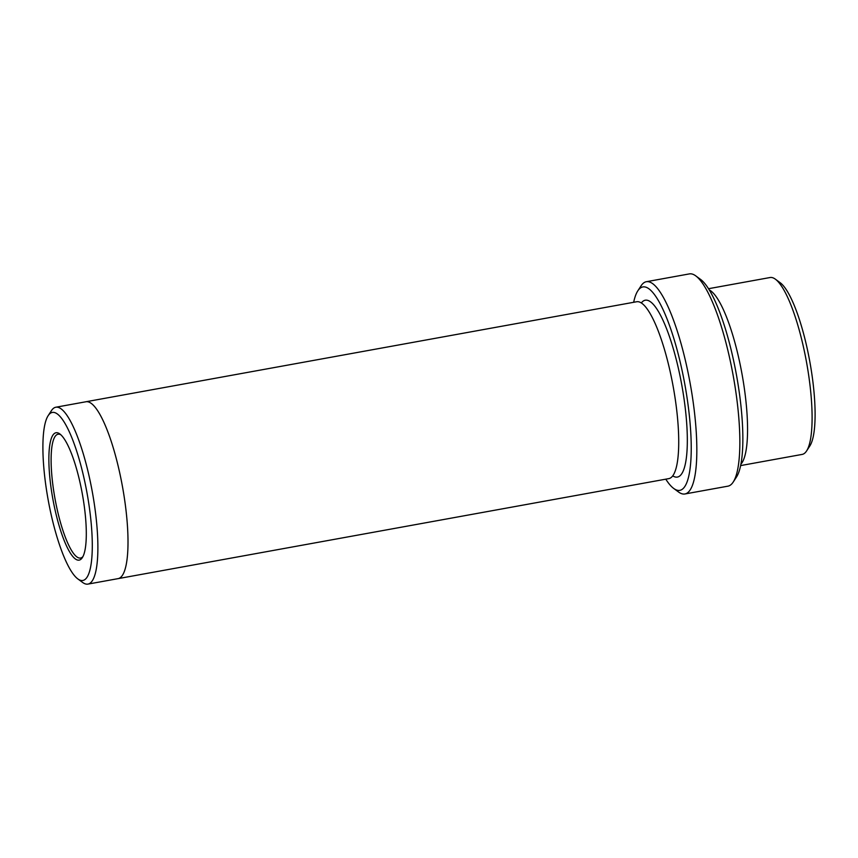 <?xml version="1.0" encoding="UTF-8"?>
<svg xmlns="http://www.w3.org/2000/svg" width="858" height="858" viewBox="0 0 858 858"><rect width="100%" height="100%" fill="white"/><g stroke="black" fill="none" stroke-linecap="round" stroke-linejoin="round"><path stroke-width="1.29" d="M708.515 288.706L770.044 277.531A89.886 20.764 79.7 0 1 775.364 279.172L780.201 282.732A85.392 19.734 79.7 0 1 809.823 361.658A85.392 19.734 79.7 0 1 809.845 445.956L806.563 450.997A89.886 20.764 79.7 0 1 802.166 454.408L740.636 465.583M665.787 479.172A103.378 23.885 -100.3 0 0 673.691 488.438A103.378 23.885 -100.3 0 0 686.4 393.5A103.378 23.885 -100.3 0 0 637.816 290.841A103.378 23.885 -100.3 0 0 633.665 302.284M740.915 464.157A89.886 20.764 -100.3 0 0 743.36 381.928A89.886 20.764 -100.3 0 0 709.276 289.929M775.364 279.172A89.886 20.764 79.7 0 1 806.541 362.258A89.886 20.764 79.7 0 1 806.563 450.997M646.364 281.714L689.392 273.895A107.872 24.925 79.7 0 1 695.763 275.879L700.6 279.429A103.378 23.885 79.7 0 1 736.464 374.978A103.378 23.885 79.7 0 1 736.486 477.037L733.204 482.067A107.872 24.925 79.7 0 1 727.938 486.164L684.909 493.972A107.872 24.925 -100.3 0 0 691.795 392.932A107.872 24.925 -100.3 0 0 646.364 281.714A107.872 24.925 -100.3 0 0 641.087 285.8L637.816 290.841M83.28 499.495A64.725 14.951 -100.3 0 0 59.856 433.955A64.725 14.951 -100.3 0 0 52.874 499.12A64.725 14.951 -100.3 0 0 82.314 557.668A64.725 14.951 -100.3 0 0 83.28 499.495M88.299 500.471A85.392 19.734 -100.3 0 0 48.155 415.669A85.392 19.734 -100.3 0 0 48.177 499.967A85.392 19.734 -100.3 0 0 77.799 578.893A85.392 19.734 -100.3 0 0 88.299 500.471M673.691 488.438L678.539 491.999A107.872 24.925 -100.3 0 0 684.909 493.972M695.763 275.879A107.872 24.925 79.7 0 1 733.182 375.579A107.872 24.925 79.7 0 1 733.204 482.067M77.799 578.893L82.636 582.453A89.886 20.764 -100.3 0 0 87.956 584.105A89.886 20.764 -100.3 0 0 93.683 499.903A89.886 20.764 -100.3 0 0 55.834 407.228A89.886 20.764 -100.3 0 0 51.437 410.639L48.155 415.669M85.746 401.791A89.886 20.774 79.7 0 1 85.95 401.748A89.886 20.764 79.7 0 1 122.447 486.486A89.886 20.764 79.7 0 1 118.072 578.635A89.886 20.774 79.7 0 1 117.868 578.667M118.072 578.635A89.886 20.774 79.7 0 0 122.447 486.486A89.886 20.774 79.7 0 0 85.95 401.748L636.668 301.748A89.886 20.774 79.7 0 1 673.165 386.475A89.886 20.774 79.7 0 1 668.79 478.625L87.956 584.105M60.843 434.77A62.924 14.543 -100.3 0 0 58.065 434.223A62.924 14.543 -100.3 0 0 54.054 493.168A62.924 14.543 -100.3 0 0 80.555 558.043A62.924 14.543 -100.3 0 0 82.958 556.552M641.334 302.949A89.886 20.774 79.7 0 1 681.767 384.91A89.886 20.774 79.7 0 1 672.736 475.868M85.95 401.759L55.834 407.228"/></g></svg>
